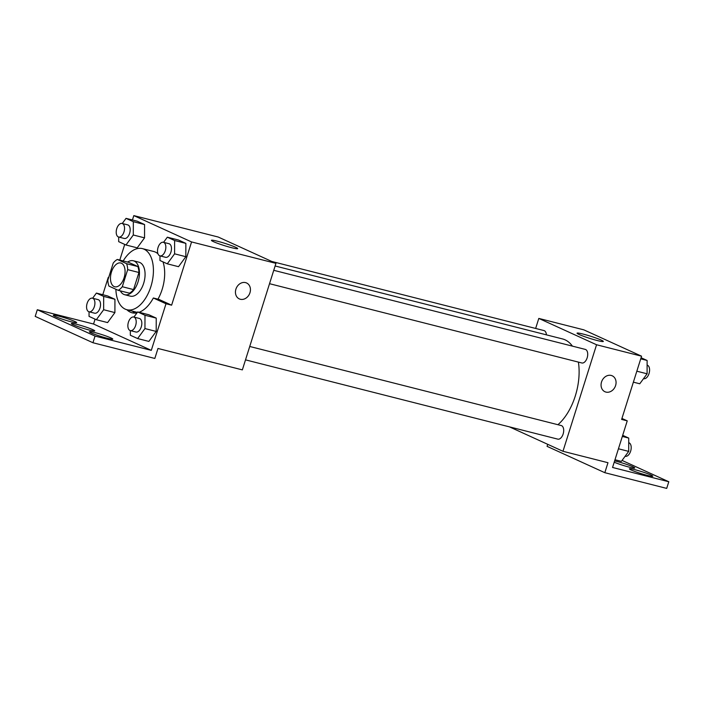 <?xml version="1.0" encoding="UTF-8"?>
<svg xmlns="http://www.w3.org/2000/svg" width="704" height="704" viewBox="0 0 704 704"><rect width="100%" height="100%" fill="white"/><g stroke="black" fill="none" stroke-linecap="round" stroke-linejoin="round"><path stroke-width="1.06" d="M124.089 277.772A12.258 6.864 104.2 0 1 114.752 286.774A12.258 6.864 104.2 0 1 111.118 273.196A12.258 6.864 104.2 0 1 120.789 263.006A12.258 6.864 104.2 0 1 124.089 277.772M126.597 263.683L117.339 259.459A16.641 9.319 104.2 0 0 113.238 263.058L107.853 280.139A16.641 9.319 104.2 0 0 108.944 286.097L118.202 290.321A16.641 9.319 104.2 0 0 122.294 286.722L127.679 269.641A16.641 9.319 104.2 0 0 126.597 263.683L137.843 266.543L128.586 262.319L117.339 259.459M122.294 286.722L133.549 289.582A16.641 9.319 104.2 0 1 129.448 293.172L118.202 290.321M133.549 289.582L138.934 272.501L127.679 269.641M137.843 266.543A16.641 9.319 104.2 0 1 138.934 272.501M120.322 290.858A17.512 9.812 -75.8 0 0 123.772 294.386A17.512 9.812 -75.8 0 0 124.714 294.721A17.512 9.812 -75.8 0 0 138.53 280.157A17.512 9.812 -75.8 0 0 133.329 260.77A17.512 9.812 -75.8 0 0 127.626 262.073M133.329 260.77L138.952 262.196A17.512 9.812 104.2 0 1 143.669 283.29A17.512 9.812 104.2 0 1 130.337 296.146L124.714 294.721M123.2 260.946A31.522 17.662 104.2 0 1 142.402 248.618A31.522 17.662 104.2 0 1 150.885 286.581A31.522 17.662 104.2 0 1 126.887 309.725A31.522 17.662 104.2 0 1 115.878 289.256M162.994 261.87A31.522 17.662 104.2 0 1 162.14 289.441A31.522 17.662 104.2 0 1 157.969 299.165M142.402 248.618L153.648 251.478A31.522 17.662 104.2 0 1 157.934 253.739M163.398 242.29L169.022 243.716A7.005 3.925 104.2 0 1 170.905 252.155A7.005 3.925 104.2 0 1 165.572 257.303L159.949 255.869A7.005 3.925 104.2 0 1 157.872 248.116A7.005 3.925 104.2 0 1 163.398 242.29A7.005 3.925 104.2 0 1 165.282 250.73A7.005 3.925 104.2 0 1 159.949 255.869A31.522 17.662 104.2 0 1 159.984 255.939M132.475 311.15A33.202 18.603 -75.8 0 0 135.01 313.104M171.618 305.184L165.994 303.758L151.298 350.363L95.049 336.081L92.954 342.742L154.827 358.45L157.978 348.462L242.352 369.882L275.942 263.358L191.567 241.938L171.618 305.184L158.972 299.42L153.349 297.994A33.202 18.603 104.2 0 1 139.102 312.286M191.567 241.938L133.813 215.6L132.431 219.982M124.722 244.42L119.786 260.084M159.984 255.878L159.975 260.498L167.27 263.824L178.526 266.684L185.838 256.696L185.865 243.382L178.578 240.046L167.323 237.195L163.557 242.334M118.694 237.046L118.686 241.657L125.981 244.992L137.227 247.843L144.549 237.855L144.575 224.541L137.28 221.214L126.034 218.354L122.267 223.494M239.307 298.901A8.756 7.216 114.5 0 0 240.319 299.262A8.756 7.216 -65.5 0 1 239.307 298.901A8.756 7.216 -65.5 0 1 236.377 287.945A8.756 7.216 -65.5 0 1 246.576 282.973A8.756 7.216 -65.5 0 1 249.762 293.33A8.756 7.216 -65.5 0 1 240.319 299.262A8.756 7.216 114.5 0 0 249.753 293.33A8.756 7.216 114.5 0 0 246.576 282.973M275.942 263.358L218.187 237.019L133.813 215.6M217.466 241.234A13.772 1.153 -162.5 0 1 231.018 245.441A13.772 1.153 -162.5 0 1 237.697 248.618A13.772 1.153 -162.5 0 1 224.215 245.573A13.772 1.153 -162.5 0 1 211.42 240.337A13.772 1.153 -162.5 0 1 217.466 241.234M95.084 319.15L93.553 324.025L37.303 309.742L35.2 316.395L92.954 342.742M108.68 277.526L108.24 277.42L102.784 294.721M165.994 303.758L153.349 297.994M95.049 336.081L37.303 309.742M89.056 311.784L89.047 316.395L96.342 319.722L107.589 322.582L114.91 312.594L114.937 299.279L107.642 295.953L96.395 293.093L92.629 298.232M133.76 317.029L139.383 318.454A7.005 3.925 104.2 0 1 141.266 326.894A7.005 3.925 104.2 0 1 135.934 332.033L130.31 330.607A7.005 3.925 104.2 0 1 128.234 322.854A7.005 3.925 104.2 0 1 133.76 317.029A7.005 3.925 104.2 0 1 135.643 325.468A7.005 3.925 104.2 0 1 130.31 330.607L130.337 335.236L137.632 338.562L148.878 341.414L156.2 331.426L156.226 318.111L148.931 314.785L137.685 311.934L133.918 317.073M136.99 312.884A33.202 18.603 104.2 0 1 132.097 312.787A33.202 18.603 104.2 0 1 126.852 309.716M151.298 350.363L93.553 324.025M94.785 332.543A12.258 1.03 -162.5 0 1 106.841 336.292A12.258 1.03 -162.5 0 1 112.79 339.117A12.258 1.03 -162.5 0 1 100.786 336.406A12.258 1.03 -162.5 0 1 89.408 331.742A12.258 1.03 -162.5 0 1 94.785 332.543M58.687 316.078A12.258 1.03 -162.5 0 1 70.743 319.827A12.258 1.03 -162.5 0 1 76.692 322.652A12.258 1.03 -162.5 0 1 64.698 319.942A12.258 1.03 -162.5 0 1 53.31 315.278A12.258 1.03 -162.5 0 1 58.687 316.078M76.736 324.315A12.258 1.03 -162.5 0 1 88.792 328.055A12.258 1.03 -162.5 0 1 94.741 330.88A12.258 1.03 -162.5 0 1 82.746 328.178A12.258 1.03 -162.5 0 1 71.359 323.506A12.258 1.03 -162.5 0 1 76.736 324.315M578.389 362.102A47.353 26.523 104.2 0 1 575.291 395.982A47.353 26.523 104.2 0 1 557.92 424.714M275.114 265.98L562.549 338.95A47.353 26.523 104.2 0 1 572.405 346.13M269.526 283.694L581.821 362.974A7.005 3.925 -75.8 0 0 587.154 357.834A7.005 3.925 -75.8 0 0 585.27 349.395L273.75 270.31M249.735 346.474L561.255 425.559A7.005 3.925 104.2 0 1 563.138 433.998A7.005 3.925 104.2 0 1 557.806 439.138L245.511 359.858M271.735 261.448L543.972 330.563A7.005 3.925 104.2 0 1 546.41 334.858M509.423 426.853L562.971 451.282L596.561 344.758L538.806 318.419L535.647 328.442M596.561 344.758L641.564 356.189L621.623 419.434L627.246 420.86L612.55 467.465L668.8 481.747L666.697 488.4L604.824 472.692L607.974 462.713L562.971 451.282M604.93 391.723A8.756 7.216 114.5 0 0 605.942 392.084A8.756 7.216 -65.5 0 1 604.93 391.732A8.756 7.216 -65.5 0 1 601.999 380.767A8.756 7.216 -65.5 0 1 612.198 375.795A8.756 7.216 -65.5 0 1 615.384 386.162A8.756 7.216 -65.5 0 1 605.942 392.084A8.756 7.216 114.5 0 0 615.384 386.162A8.756 7.216 114.5 0 0 612.198 375.795M641.564 356.189L583.81 329.842L538.806 318.419M583.088 334.066A13.772 1.153 -162.5 0 1 596.64 338.263A13.772 1.153 -162.5 0 1 603.319 341.44A13.772 1.153 -162.5 0 1 589.838 338.404A13.772 1.153 -162.5 0 1 577.051 333.159A13.772 1.153 -162.5 0 1 583.088 334.066M604.824 472.692L547.07 446.354L547.712 444.321M622.072 460.434L668.8 481.747M621.931 418.44L627.246 420.86M614.618 460.909A12.258 1.03 -162.5 0 1 616.73 461.41A12.258 1.03 -162.5 0 1 628.795 465.15A12.258 1.03 -162.5 0 1 634.744 467.975A12.258 1.03 -162.5 0 1 626.982 466.532A12.258 1.03 -162.5 0 1 614.205 462.229M647.416 475.402A12.258 1.03 -162.5 0 1 635.351 471.662A12.258 1.03 -162.5 0 1 629.402 468.838A12.258 1.03 -162.5 0 1 641.406 471.548A12.258 1.03 -162.5 0 1 652.784 476.212A12.258 1.03 -162.5 0 1 647.416 475.402M633.371 382.158L639.769 383.777L647.09 373.798L647.117 360.474L641.08 357.72M647.09 373.798L636.83 371.193M647.117 360.474L640.719 358.855M647.108 365.094L647.143 365.103A7.005 3.925 104.2 0 1 649.026 373.542A7.005 3.925 104.2 0 1 643.694 378.682L643.535 378.646M614.979 459.747L621.377 461.375L628.698 451.387L628.725 438.073L622.688 435.318M628.698 451.387L618.438 448.782M628.725 438.073L622.327 436.445M628.716 442.684L628.751 442.702A7.005 3.925 104.2 0 1 630.643 451.132A7.005 3.925 104.2 0 1 625.31 456.28L625.143 456.236M167.27 263.824L174.592 253.836L174.618 240.522L167.323 237.195M178.526 266.684L185.838 256.696L174.592 253.836M185.838 256.696L185.865 243.382L174.618 240.522M185.865 243.382L178.578 240.046M125.981 244.992L133.302 235.004L133.329 221.69L126.034 218.354M122.1 223.458L127.732 224.884A7.005 3.925 104.2 0 1 129.615 233.323A7.005 3.925 104.2 0 1 124.282 238.462L118.659 237.037A7.005 3.925 104.2 0 1 116.574 229.284A7.005 3.925 104.2 0 1 122.1 223.458A7.005 3.925 104.2 0 1 123.992 231.889A7.005 3.925 104.2 0 1 118.659 237.037M137.227 247.843L144.549 237.855L133.302 235.004M144.549 237.855L144.575 224.541L133.329 221.69M144.575 224.541L137.28 221.214M137.632 338.562L144.954 328.574L144.98 315.26L137.685 311.934M148.878 341.414L156.2 331.426L144.954 328.574M156.2 331.426L156.226 318.111L144.98 315.26M156.226 318.111L148.931 314.785M96.342 319.722L103.655 309.734L103.682 296.419L96.395 293.093M92.462 298.188L98.085 299.622A7.005 3.925 104.2 0 1 99.977 308.053A7.005 3.925 104.2 0 1 94.644 313.201L89.012 311.775A7.005 3.925 104.2 0 1 86.935 304.014A7.005 3.925 104.2 0 1 92.462 298.188A7.005 3.925 104.2 0 1 94.354 306.627A7.005 3.925 104.2 0 1 89.012 311.775M107.589 322.582L114.91 312.594L103.655 309.734M114.91 312.594L114.937 299.279L103.682 296.419M114.937 299.279L107.642 295.953M137.35 312.382L126.887 309.725"/></g></svg>
